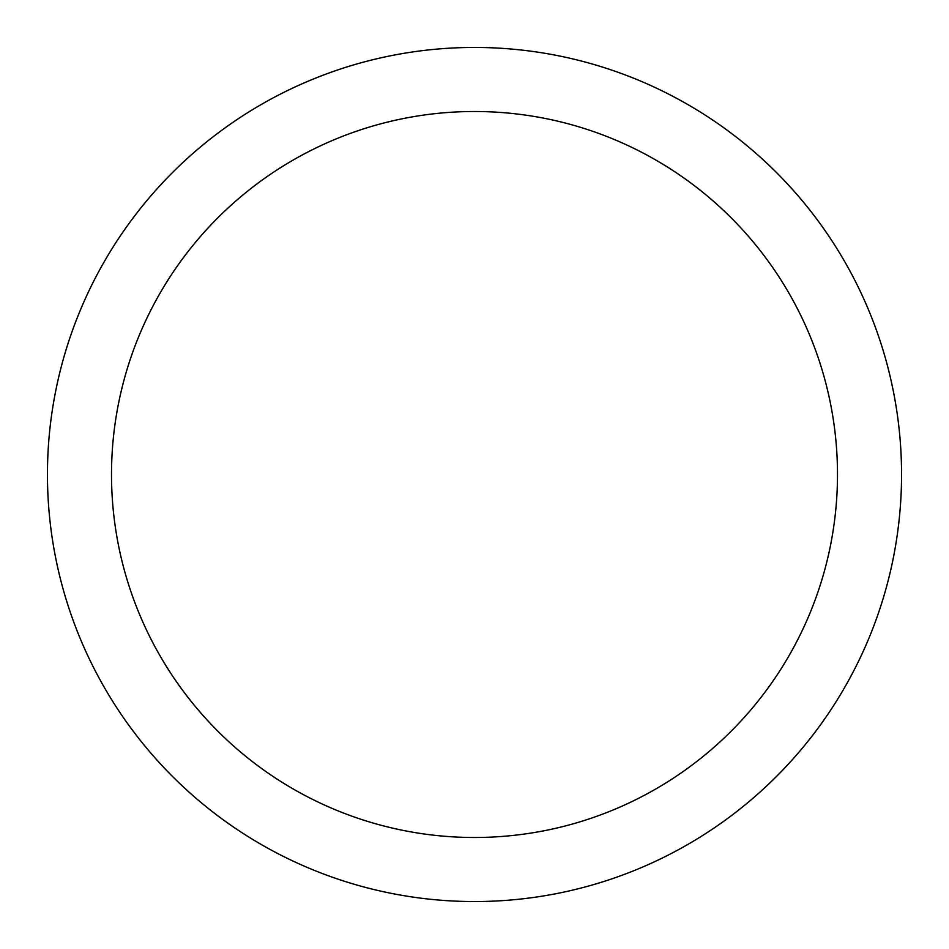 <?xml version="1.0" encoding="UTF-8"?>
<svg xmlns="http://www.w3.org/2000/svg" width="949" height="949" viewBox="0 0 949 949"><rect width="100%" height="100%" fill="white"/><g stroke="black" fill="none" stroke-linecap="round" stroke-linejoin="round"><path stroke-width="1.42" d="M474.5 47.45A427.05 427.05 0 0 1 901.55 474.5A427.05 427.05 0 0 1 474.5 901.55A427.05 427.05 0 0 1 47.45 474.5A427.05 427.05 0 0 1 474.5 47.45M474.5 111.508A362.993 362.993 0 0 1 837.493 474.5A362.993 362.993 0 0 1 474.5 837.493A362.993 362.993 0 0 1 111.508 474.5A362.993 362.993 0 0 1 474.5 111.508"/></g></svg>
